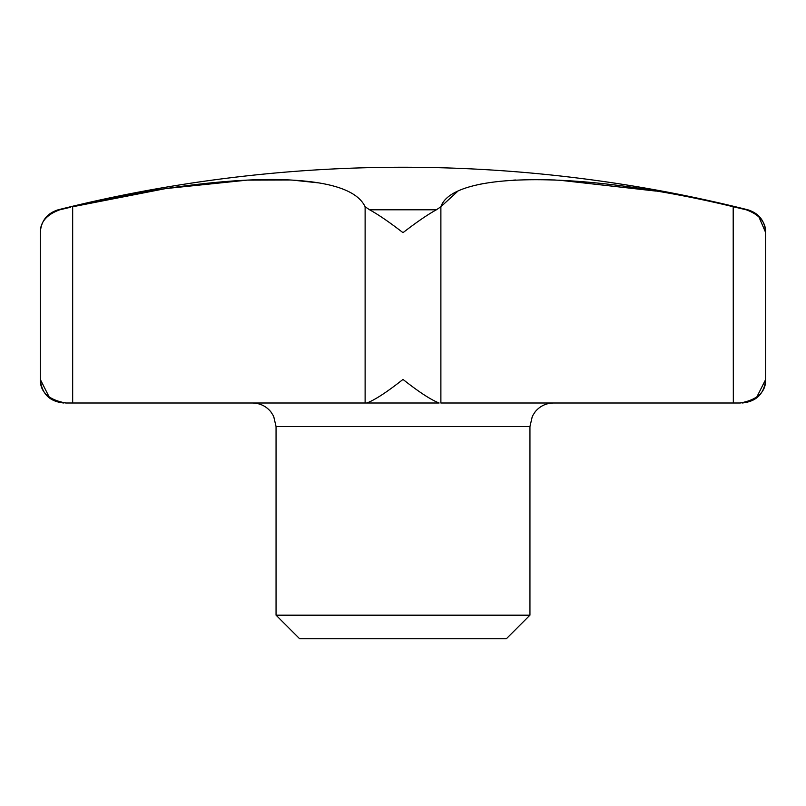 <?xml version="1.0" encoding="UTF-8"?>
<svg xmlns="http://www.w3.org/2000/svg" width="806" height="806" viewBox="0 0 806 806"><rect width="100%" height="100%" fill="white"/><g stroke="black" fill="none" stroke-linecap="round" stroke-linejoin="round"><path stroke-width="1.21" d="M746.235 209.802L747.857 209.802A1418.58 1418.58 0 0 0 58.143 209.802L59.765 209.802C46.617 214.598 40.129 222.224 40.3 232.672L40.3 379.425C40.129 392.008 48.632 399.867 65.81 403L439.129 403C430.968 399.867 418.929 392.008 403 379.425C387.071 392.008 375.032 399.867 366.871 403L365.118 403L365.118 206.759L369.622 209.802C378.367 214.598 389.489 222.224 403 232.672C416.511 222.224 427.633 214.598 436.378 209.802L440.882 206.759C452.74 171.144 582.103 170.247 733.329 206.759L746.235 209.802C759.383 214.598 765.871 222.224 765.7 232.672L758.849 216.754M529.945 426.575L276.055 426.575L276.055 615.18L299.63 638.755L506.37 638.755L529.945 615.18L529.945 426.575L532.353 416.208L535.234 411.695C540.03 406.053 546.125 403.151 553.52 403M756.683 397.257L765.7 379.425C765.871 392.008 757.368 399.867 740.19 403L733.329 403L733.188 206.729M740.19 403L440.882 403L440.882 206.759L457.637 191.375M656.195 191.113L558.88 180.141M555.253 179.99L535.033 179.557M515.921 180L513.634 180.121M483.953 183.446L477.686 184.725M59.765 209.802L70.656 207.233M67.301 208.029L63.321 208.966M63.876 403C49.559 401.6 41.7 393.741 40.3 379.425L49.317 397.257M72.671 403L72.671 206.759C153.291 187.294 240.692 176.675 292.377 180.121C333.634 182.488 357.874 191.365 365.118 206.759M366.871 403L439.129 403M319.146 182.942L292.699 180.131M289.817 179.99L247.623 180.121M247.12 180.141L165.623 188.594L72.671 206.759M276.055 615.18L529.945 615.18M369.622 209.802L436.378 209.802M276.055 426.575L273.647 416.208L270.766 411.695C265.97 406.053 259.875 403.151 252.48 403M747.857 209.802C759.02 213.358 764.965 220.975 765.7 232.672L765.7 379.425C764.3 393.741 756.441 401.6 742.125 403M40.3 232.672C41.035 220.975 46.98 213.358 58.143 209.802"/></g></svg>
